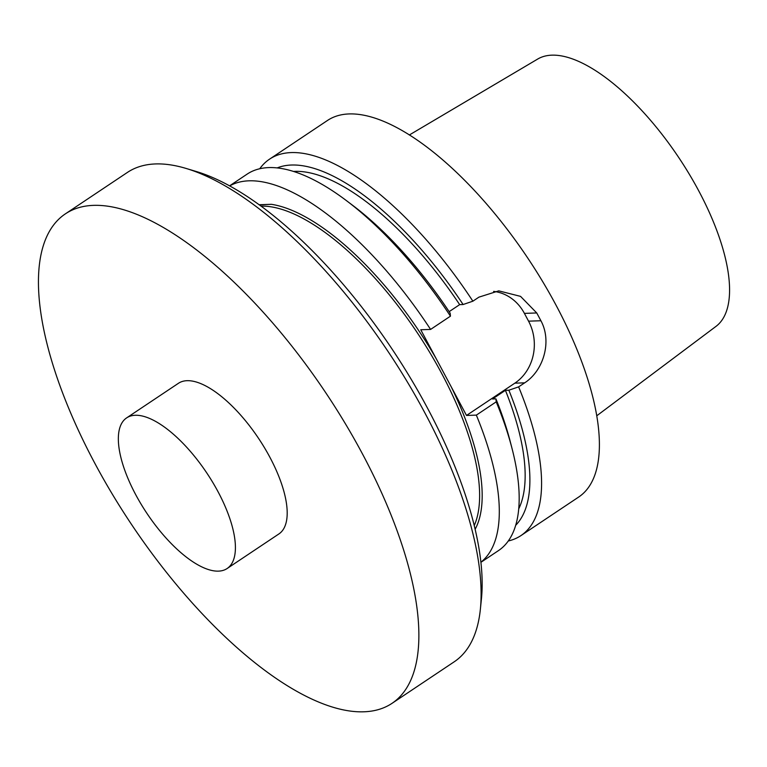 <?xml version="1.0" encoding="UTF-8"?>
<svg xmlns="http://www.w3.org/2000/svg" width="767" height="767" viewBox="0 0 767 767"><rect width="100%" height="100%" fill="white"/><g stroke="black" fill="none" stroke-linecap="round" stroke-linejoin="round"><path stroke-width="1.15" d="M229.649 185.93A226.332 90.247 56.3 0 1 430.594 329.427L420.757 329.752L436.068 358.438L466.509 415.446L476.345 415.12A226.332 90.247 56.3 0 1 480.928 562.192M436.068 358.438A199.851 79.691 -123.7 0 0 271.317 204.31L259.045 204.722M259.725 168.769A226.332 90.247 56.3 0 1 269.533 159.172L327.365 120.544A226.332 90.247 56.3 0 1 554.014 301.431A226.332 90.247 56.3 0 1 578.759 496.987L520.927 535.606A226.332 90.247 56.3 0 1 508.3 540.984M269.533 159.172A226.332 90.247 56.3 0 1 472.875 301.191L478.924 297.145L498.771 290.866L520.544 296.369L536.747 312.965L524.407 313.377L528.559 321.162L540.908 320.75C552.24 341.516 543.467 370.739 524.676 382.838L518.626 386.875A226.332 90.247 56.3 0 1 520.927 535.606M540.908 320.75A226.332 90.247 -123.7 0 0 536.747 312.965M430.594 329.427L450.45 316.167L450.162 313.166A215.575 85.962 56.3 0 0 352.619 205.307L346.636 200.791A226.332 90.247 56.3 0 1 450.45 316.167M229.544 185.873L247.108 174.138A226.332 90.247 56.3 0 1 346.636 200.791M449.155 311.651L459.663 304.633L463.105 304.518L472.875 301.191M293.464 171.444A208.231 83.028 56.3 0 1 459.663 304.633M277.127 167.935A215.575 85.962 56.3 0 1 463.105 304.518M518.626 386.875L508.866 390.211L505.424 390.326L492.472 398.974L495.913 398.859L496.211 401.85A226.332 90.247 56.3 0 1 512.02 448.446A226.332 90.247 56.3 0 1 498.502 550.581L480.938 562.307M496.211 401.85L476.345 415.12M495.913 398.859A215.575 85.962 56.3 0 1 510.141 441.188L512.02 448.446M505.424 390.326A208.231 83.028 56.3 0 1 518.751 508.799M508.866 390.211A215.575 85.962 56.3 0 1 515.74 525.232M271.317 204.31L259.275 204.885M135.663 494.581A90.535 36.097 -123.7 0 0 227.166 568.491A90.535 36.097 -123.7 0 0 206.908 473.153A90.535 36.097 -123.7 0 0 126.603 417.91A90.535 36.097 -123.7 0 0 135.663 494.581M126.603 417.91L178.385 383.327A90.535 36.097 56.3 0 1 258.69 438.571A90.535 36.097 56.3 0 1 278.948 533.909L227.166 568.491M363.846 711.795A294.231 117.322 -123.7 0 0 392.071 703.31A294.231 117.322 -123.7 0 0 326.234 393.461A294.231 117.322 -123.7 0 0 65.262 213.935A294.231 117.322 -123.7 0 0 112.04 493.689A294.231 117.322 -123.7 0 0 363.846 711.795M186.084 168.443L196.208 171.482A285.18 113.717 56.3 0 1 392.273 349.359A285.18 113.717 56.3 0 1 481.455 598.615L480.382 609.132A294.231 117.322 -123.7 0 0 388.37 351.967A294.231 117.322 -123.7 0 0 186.084 168.443A294.231 117.322 -123.7 0 0 127.399 172.431L65.262 213.935M392.071 703.31L454.208 661.806A294.231 117.322 -123.7 0 0 480.382 609.132M524.407 313.377A45.263 40.296 88.1 0 0 493.593 291.393M524.676 382.838L514.839 383.164L466.509 415.446M514.839 383.164A45.263 40.296 88.1 0 0 528.559 321.162M409.31 135.002L537.6 59.107A160.706 64.083 56.3 0 1 698.842 191.05A160.706 64.083 56.3 0 1 716.062 326.33L596.803 415.752M475.156 529.23A199.851 79.691 -123.7 0 0 451.197 386.76M260.981 206.131A198.039 78.972 56.3 0 1 417.238 332.686A198.039 78.972 56.3 0 1 474.274 525.51"/></g></svg>
